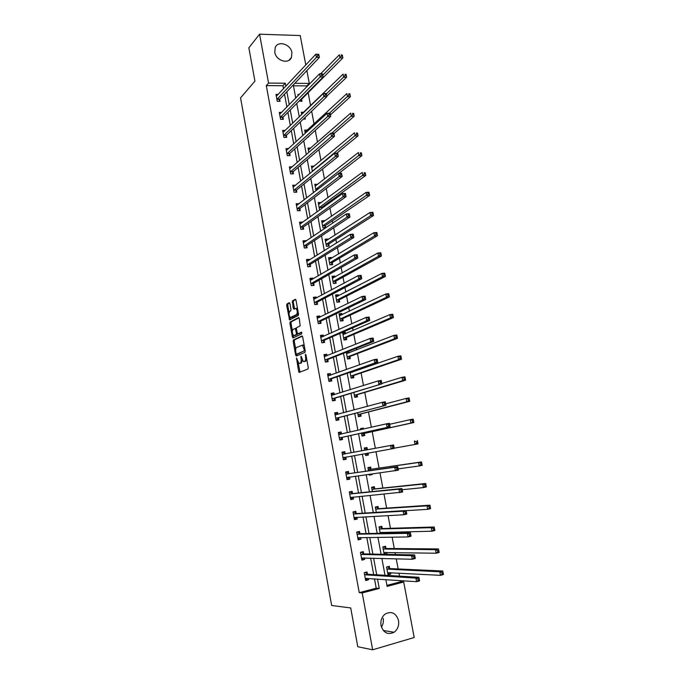 <?xml version="1.0" encoding="UTF-8"?>
<svg xmlns="http://www.w3.org/2000/svg" width="684" height="684" viewBox="0 0 684 684"><rect width="100%" height="100%" fill="white"/><g stroke="black" fill="none" stroke-linecap="round" stroke-linejoin="round"><path stroke-width="1.03" d="M296.531 358.014L298.592 371.395L299.276 372.387L307.988 369.001L308.262 367.616L305.953 354.919L305.457 354.235L305.56 356.851C305.885 359.203 305.594 360.682 304.696 361.297L303.251 361.52L301.105 356.159L301.054 358.732C301.379 361.058 301.097 362.529 300.208 363.136L298.805 363.349L296.531 358.014M291.923 52.651L291.435 57.473C288.691 64.672 275.96 60.739 274.771 52.24L275.216 47.555C277.926 40.194 290.743 44.169 291.923 52.651M383.194 618.353C383.724 621.542 383.134 624.458 381.433 627.091M398.533 620.525C399.217 625.535 397.737 629.442 394.087 632.247C387.794 635.137 383.442 632.888 381.031 625.501C380.372 620.627 381.775 616.788 385.246 613.976C391.624 610.855 396.053 613.044 398.533 620.525M289.913 303.593L289.238 302.696L286.921 303.987L286.673 305.397L289.571 319.898L298.258 315.529L298.523 314.101L295.992 300.208L295.3 299.301L292.427 300.909L293.239 308.228L293.923 309.142L296.001 308.407C297.523 310.587 297.685 312.665 296.488 314.649L290.307 317.513C288.81 315.375 288.648 313.323 289.802 311.357L290.717 310.861L290.974 309.45L289.913 303.593M386.913 585.376L400.559 581.785L403.697 582.007L414.205 637.505L372.652 649.8L357.775 646.739L350.721 607.956L331.646 605.485L240.563 97.863L254.918 81.139L248.856 47.786L259.569 34.2L300.225 35.551L305.791 64.946M372.652 649.8L362.212 592.951L379.252 588.454L377.508 579.057M283.509 88.766L282.945 85.722L266.298 85.603L359.245 592.66L362.212 592.951M266.298 85.603L268.547 83.08L259.569 34.2M293.419 339.974L293.171 341.359L295.65 355.09L296.326 356.056L304.961 352.363L305.226 350.96L302.679 336.93L301.977 335.972L293.419 339.974L294.522 339.837L294.265 341.222L295.702 349.173M292.384 336.998L289.913 323.335L290.161 321.942L298.634 317.59L299.327 318.522L300.148 325.917L296.659 327.636L296.394 329.038L297.566 333.895L301.439 332.176L301.747 333.826L293.051 337.939L292.384 336.998L293.479 336.87L293.162 335.109M359.245 592.66L376.217 588.197L374.481 578.852M373.695 574.611L370.634 558.11M369.882 554.031L366.804 537.47M366.077 533.571L362.99 516.942M362.298 513.214L359.203 496.524M358.544 492.959L355.432 476.218M354.799 472.824L351.687 456.023M351.08 452.782L347.976 436.041M347.361 432.716L344.291 416.205M343.65 412.751L340.632 396.464M339.965 392.89L336.981 376.833M336.297 373.131L333.356 357.296M332.646 353.474L329.748 337.87M329.021 333.92L326.165 318.539M325.404 314.478L322.591 299.31M321.813 295.129L319.043 280.183M318.248 275.874L315.512 261.151M314.691 256.731L311.998 242.213M311.152 237.681L308.501 223.377M307.638 218.726L305.021 204.636M304.141 199.873L301.558 185.988M300.652 181.123L298.113 167.443M297.189 162.459L294.693 148.984M293.744 143.897L291.281 130.618M290.315 125.42L287.887 112.356M286.904 107.046L284.518 94.17M367.419 574.064L367.026 571.952L364.204 572.67L365.649 580.519L368.471 579.793L368.223 578.433M363.657 553.741L363.272 551.637L360.451 552.321L361.887 560.136L364.709 559.435L364.435 557.939M359.921 533.52L359.536 531.434L356.715 532.084L358.151 539.856L360.972 539.189L360.665 537.547M356.202 513.41L355.817 511.333L353.004 511.948L354.432 519.678L357.245 519.053L356.92 517.266M352.508 493.403L352.123 491.334L349.31 491.924L350.73 499.611L353.543 499.012L353.192 497.097M348.831 473.508L348.447 471.447L345.634 472.003L347.044 479.655L349.857 479.082L349.481 477.03L348.173 478.655L346.908 478.911M345.172 453.706L344.787 451.662L341.983 452.184L343.385 459.793L346.198 459.255L345.813 457.203M341.53 434.015L341.154 431.972L338.341 432.468L339.743 440.043L342.547 439.53L342.171 437.495M337.887 414.307L337.537 412.392L334.724 412.854L336.118 420.386L338.922 419.916L338.546 417.881M334.262 394.677L333.937 392.915L331.124 393.343L332.509 400.841L335.314 400.397L334.946 398.37M330.654 375.148L330.355 373.532L327.55 373.934L328.918 381.39L331.731 380.979L331.355 378.97M327.063 355.714L326.79 354.252L323.985 354.628L325.353 362.041L328.158 361.656L327.79 359.656M323.489 336.391L323.241 335.075L320.445 335.416L321.805 342.795L324.601 342.436L324.242 340.452M319.932 317.162L319.719 315.991L316.914 316.307L318.274 323.643L321.07 323.318L320.702 321.343M316.401 298.027L316.205 297.01L313.409 297.292L314.76 304.594L317.556 304.294L317.188 302.328M312.879 279.004L312.716 278.114L309.92 278.379L311.263 285.638L314.059 285.373L313.7 283.415M309.382 260.065L309.245 259.322L306.449 259.561L307.783 266.786L310.579 266.538L310.22 264.597M305.902 241.23L305.791 240.631L302.995 240.836L304.32 248.027L307.116 247.805L306.757 245.872M302.439 222.488L302.354 222.026L299.558 222.206L300.883 229.354L303.67 229.174L303.311 227.242M298.993 203.841L296.146 203.67L297.454 210.783L300.242 210.629L299.891 208.706M295.565 185.296L292.743 185.227L294.052 192.307L296.83 192.178L296.48 190.263M292.154 166.836L289.358 166.879L290.657 173.924L293.436 173.813L293.085 171.915M288.665 148.556L285.989 148.616L287.28 155.627L290.067 155.55L289.717 153.661M285.16 130.413L282.637 130.456L283.928 137.433L286.707 137.373L286.357 135.492M281.68 112.364L279.303 112.381L280.585 119.324L283.364 119.29L283.014 117.417M278.234 94.401L275.985 94.392L277.259 101.3L280.038 101.3L279.696 99.436M400.559 581.785L400.337 580.596M399.499 576.142L398.926 573.106M398.139 568.951L396.224 558.811M395.412 554.536L395.036 552.561M394.283 548.568L392.129 537.145M391.351 533.05L391.18 532.118M390.453 528.287L388.059 515.599M386.64 508.118L384.006 494.181M382.852 488.051L379.988 472.875M379.081 468.095L375.978 451.696M375.328 448.242L372.19 431.647M371.369 427.261L368.479 411.982M367.411 406.339L364.786 392.419M363.478 385.519L361.101 372.96M360.417 369.317L360.297 368.702M359.57 364.82L357.45 353.594M356.74 349.849L356.432 348.242M355.68 344.24L353.808 334.339M353.081 330.475L352.593 327.892M351.807 323.763L350.191 315.179M349.438 311.203L348.763 307.663M347.959 303.405L346.583 296.112M345.813 292.025L344.967 287.536M344.137 283.159L343 277.148M342.205 272.95L341.179 267.521M340.333 263.024L339.435 258.278M338.623 253.978L337.417 247.608M336.545 242.991L335.887 239.511M335.057 235.091L333.681 227.815M332.783 223.069L332.364 220.829M331.509 216.315L329.962 208.116M329.038 203.259L328.85 202.25M327.978 197.625L326.259 188.528M324.464 179.028L322.574 169.042M320.967 160.535L318.915 149.659M317.487 142.127L315.273 130.379M314.033 123.821L311.647 111.201M310.587 105.601L308.151 92.699M306.996 86.594L306.868 85.893L293.453 85.799M389.7 568.395L389.307 566.309L386.554 567.01L388.008 574.765L390.761 574.047L390.504 572.653M385.425 554.339L386.99 553.954L386.699 552.424M385.93 548.329L385.545 546.251L382.784 546.918L384.177 554.314M383.091 533.221L382.92 532.306M382.185 528.364L381.792 526.295L379.039 526.936L380.227 533.281M378.449 508.503L378.064 506.451L375.311 507.058L376.311 512.359M374.738 488.752L374.353 486.7L371.609 487.273L372.404 491.548M369.18 474.345L369.334 475.158L372.079 474.602L371.959 473.969M371.044 469.096L370.668 467.061L367.915 467.599L368.522 470.857M365.29 453.595L365.658 455.544L368.402 455.022L368.043 453.107M367.376 449.542L366.992 447.516L364.247 448.029L364.666 450.277M361.443 433.075L361.998 436.033L364.743 435.546L364.367 433.528M363.52 429.048L363.341 428.073L360.596 428.56L360.801 429.663M357.621 412.7L358.356 416.624L361.101 416.163L360.724 414.153M353.825 392.436L354.739 397.318L357.484 396.882L357.108 394.882M350.046 372.276L351.14 378.098L353.876 377.696L353.5 375.713M352.799 371.968L352.688 371.352M346.284 352.226L347.549 358.989L350.293 358.613L349.917 356.638M349.199 352.782L348.515 351.354M345.608 333.689L345.36 332.347L342.624 332.68L343.984 339.974L346.728 339.623L346.352 337.657M342.043 314.7L341.812 313.494L339.084 313.802L340.444 321.053L343.171 320.728L342.812 318.778M338.494 295.804L338.289 294.736L335.562 295.009L336.913 302.225L339.64 301.935L339.281 299.994M334.963 277.003L334.784 276.062L332.056 276.319L333.399 283.501L336.135 283.236L335.767 281.295M331.449 258.304L331.295 257.492L328.568 257.723L329.902 264.862L332.638 264.623L332.27 262.699M327.952 239.691L327.824 239.015L325.097 239.212L326.43 246.326L329.158 246.112L328.799 244.197M324.472 221.18L324.37 220.633L321.642 220.804L322.968 227.875L325.695 227.695L325.336 225.788M322.053 208.304L321.899 207.466M321.01 202.755L318.214 202.481L319.531 209.518L320.454 209.466M317.564 184.423L314.794 184.252L316.008 190.725M314.144 166.186L311.391 166.118L312.4 171.496M310.733 148.035L308.005 148.069L308.817 152.37M307.988 136.962L308.646 136.954L308.552 136.449M307.244 130.063L304.645 130.105L305.244 133.337M303.38 119.093L305.295 119.076L305.004 117.537M303.747 112.219L301.293 112.236L301.695 114.408M299.19 101.018L301.952 101.283L301.601 99.436M299.276 94.46L297.959 94.452L298.164 95.58M306.868 70.614L309.288 83.422L294.83 83.303M306.868 85.893L309.288 83.422M385.836 579.622L387.101 586.385L403.697 582.007M293.291 84.927L295.744 98.051M296.753 103.455L299.25 116.784M300.242 122.085L302.773 135.612M303.739 140.801L306.312 154.541M307.261 159.62L309.869 173.574M310.801 178.541L313.452 192.7M314.358 197.556L317.043 211.929M317.932 216.666L320.659 231.26M321.531 235.886L324.301 250.686M325.139 255.2L327.952 270.223M328.773 274.617L331.629 289.862M332.424 294.137L335.322 309.613M336.101 313.759L339.033 329.457M339.786 333.484L342.769 349.413M343.496 353.32L346.523 369.48M347.233 373.259L350.293 389.649M350.978 393.3L354.09 409.93M354.748 413.452L357.903 430.322M358.536 433.716L361.742 450.816M362.358 454.116L365.564 471.276M366.214 474.756L369.42 491.856M370.095 495.498L373.284 512.538M374.003 516.352L377.175 533.34M377.927 537.325L381.091 554.254M381.869 558.418L385.024 575.278M285.844 86.27L285.271 83.217L268.547 83.08M376.713 574.791L373.626 558.187M372.865 554.091L369.762 537.427M369.035 533.503L365.923 516.788M365.222 513.034L362.101 496.251M361.434 492.668L358.305 475.833M357.664 472.413L354.526 455.518M353.919 452.261L350.789 435.426M350.165 432.083L347.079 415.47M346.429 411.999L343.385 395.626M342.718 392.026L339.709 375.875M339.016 372.156L336.058 356.236M335.34 352.397L332.424 336.699M331.689 332.732L328.807 317.265M328.046 313.178L325.208 297.933M324.43 293.727L321.634 278.696M320.83 274.369L318.077 259.561M317.248 255.123L314.537 240.529M313.682 235.971L311.015 221.59M310.143 216.922L307.509 202.746M306.62 197.967L304.021 184.005M303.106 179.105L300.55 165.357M299.618 160.347L297.104 146.803M296.146 141.691L293.667 128.344M292.692 123.12L290.247 109.979M289.255 104.652L286.853 91.707M376.217 588.197L379.252 588.454M282.945 85.722L285.271 83.217M390.761 574.047L387.845 573.885M368.471 579.793L365.478 579.587M364.709 559.435L361.742 559.35M386.99 553.954L384.092 553.895M360.972 539.189L358.031 539.223M357.245 519.053L354.338 519.199M353.543 499.012L350.661 499.277M349.857 479.082L347.01 479.458M372.079 474.602L369.3 474.978M344.787 451.662L341.983 452.192M346.198 459.255L343.377 459.751M368.402 455.022L365.649 455.501M366.992 447.516L364.247 448.037M341.154 431.972L338.375 432.621M363.341 428.073L360.622 428.697M337.537 412.392L334.775 413.153M333.937 392.915L331.21 393.779M330.355 373.532L327.653 374.507M326.79 354.252L324.113 355.338M348.917 351.294L346.301 352.32M323.241 335.075L320.599 336.263M345.36 332.347L342.769 333.467M319.719 315.991L317.094 317.282M341.812 313.494L339.255 314.708M316.205 297.01L313.614 298.404M338.289 294.736L335.75 296.044M312.716 278.114L310.151 279.619M334.784 276.062L332.27 277.482M309.245 259.322L306.731 260.912M331.295 257.492L328.807 258.997M305.791 240.631L303.405 242.247M327.824 239.015L325.362 240.614M302.354 222.026L300.071 223.677M324.37 220.633L322.002 222.266M298.925 203.516L296.745 205.209M320.933 202.336L318.667 204.012M295.522 185.099L293.419 186.826M317.513 184.133L315.324 185.843M292.136 166.776L290.101 168.546M289.836 168.786L330.902 133.192L333.886 133.141L334.493 136.338L293.308 171.547L292.222 173.864M314.11 166.024L311.998 167.768M310.724 148L308.681 149.787M300.25 363.324L299.489 363.426M302.302 360.314L301.311 362.982L300.592 363.272M304.722 361.494L303.961 361.597M306.748 359.322L305.073 361.451M298.138 362.64L300.037 372.087M302.388 336.16L294.522 339.837M296.608 354.192L297.053 355.748M296.069 353.525L296.548 354.201L304.115 350.926L304.312 349.943L302.49 345.189L296.599 347.429C295.727 348.062 295.445 349.533 295.77 351.832L296.069 353.525M297.566 354.064L296.548 354.201M304.115 350.926L297.651 354.055M304.286 345.788L302.858 344.975M292.367 330.757L291.008 323.207L289.913 323.335M299.07 317.812L291.256 321.813L291.008 323.207M298.763 333.792L301.789 332.407M293.094 329.389C291.914 331.338 292.094 333.399 293.616 335.57L296.181 334.681L296.446 333.288L295.283 328.44L293.094 329.389M294.949 335.528L294.223 335.622M297.583 333.903L295.317 335.485M295.283 328.44L296.36 328.32L295.197 328.406M293.479 336.87L293.752 337.614M291.606 317.479L290.922 317.556M298.335 313.101L297.6 314.52L292.025 317.427M297.54 308.706L296.198 308.39M295.762 299.549L293.53 300.798L293.274 302.225L294.582 308.783M289.905 317.128L290.469 319.565M289.691 302.944L288.015 303.876L287.767 305.278L289.101 312.682M387.794 573.611L389.683 572.611M386.58 567.173L387.153 566.856M387.614 572.67L440.487 575.347L439.803 571.79L442.745 571.012L390.051 568.584L387.734 566.882M441.855 572.67L442.129 574.09L443.309 573.782L443.035 572.354L441.855 572.67L439.803 571.79L386.947 569.097M443.309 573.782L443.437 574.56L440.487 575.347L442.129 574.09M442.745 571.012L443.035 572.354M364.94 572.482L364.23 572.833M367.368 578.373L365.436 579.357M365.504 572.517L367.753 574.252L418.916 577.296L419.6 580.887L416.582 581.691L365.256 578.399M418.215 580.434L416.582 581.691L415.889 578.091L418.916 577.296L419.155 578.673L417.941 578.989L418.215 580.434L419.429 580.109L419.155 578.673M364.589 574.782L415.889 578.091L417.941 578.989M419.6 580.887L419.429 580.109M384.032 553.561L386.05 552.415M382.835 547.166L383.981 546.884L382.954 546.875M383.844 552.552L436.195 553.219L435.503 549.679L438.444 548.944L386.28 548.5L383.981 546.884M437.546 550.526L437.82 551.945L439 551.646L438.726 550.235L437.546 550.526L435.503 549.679L383.177 548.995M439 551.646L439.137 552.475L436.195 553.219L437.82 551.945M438.444 548.944L438.726 550.235M379.098 527.253L380.253 526.988L379.056 527.031M380.09 532.537L431.92 531.212L431.236 527.697L434.178 527.005L382.527 528.527L380.253 526.988M381.544 533.246L382.442 532.314M433.263 528.518L433.536 529.929L434.716 529.647L434.443 528.236L433.263 528.518L431.236 527.697L379.432 529.006M434.716 529.647L434.862 530.51L431.92 531.212L433.536 529.929M434.178 527.005L434.443 528.236M360.767 552.245L361.759 552.262L360.494 552.569M363.76 557.913L361.691 559.05M361.759 552.262L363.999 553.92L414.632 554.912L415.316 558.486L412.29 559.255L361.503 558.024M413.923 557.973L412.29 559.255L411.606 555.664L414.632 554.912L414.855 556.229L413.649 556.537L413.923 557.973L415.128 557.665L414.855 556.229M360.836 554.425L411.606 555.664L413.649 556.537M415.316 558.486L415.128 557.665M356.723 532.143L358.04 532.118L356.774 532.409M360.16 537.556L357.963 538.855M358.04 532.118L360.254 533.691L410.366 532.656L411.05 536.213L408.032 536.94L357.758 537.752M409.648 535.64L408.032 536.94L407.348 533.375L410.366 532.656L410.588 533.922L409.374 534.213L409.648 535.64L410.862 535.35L410.588 533.922M357.099 534.178L407.348 533.375L409.374 534.213M411.05 536.213L410.862 535.35M375.388 507.451L376.533 507.203L375.354 507.289M406.159 510.649L427.662 509.341L426.987 505.844L429.928 505.185L378.791 508.648L376.533 507.203M429.005 506.63L429.278 508.032L430.458 507.767L430.185 506.365L429.005 506.63L426.987 505.844L375.696 509.11M430.458 507.767L430.604 508.674L427.662 509.341L429.278 508.032M429.928 505.185L430.185 506.365M371.694 487.752L372.84 487.512L371.677 487.641M402.149 489.71L423.439 487.589L422.763 484.11L425.704 483.485L375.08 488.88L372.84 487.512M424.773 484.87L425.046 486.264L426.217 486.008L425.952 484.623L424.773 484.87L422.763 484.11L371.985 489.325M426.217 486.008L426.38 486.957L423.439 487.589L425.046 486.264M425.704 483.485L425.952 484.623M369.198 474.422L370.352 474.192M368.018 468.155L369.163 467.924L368.009 468.104M398.165 468.891L419.241 465.958L418.565 462.504L421.506 461.922L371.378 469.215L369.163 467.924M420.566 463.23L420.831 464.616L422.011 464.385L421.737 463L418.565 462.504L368.3 469.643M422.011 464.385L422.173 465.368L419.241 465.958L420.831 464.616M421.506 461.922L421.737 463M353.038 512.162L354.346 512.077L353.081 512.359M356.578 517.284L355.526 518.489L354.261 518.771M354.346 512.077L356.535 513.564L406.134 510.538L406.809 514.077L403.791 514.761L354.047 517.591M405.407 513.445L403.791 514.761L403.115 511.213L406.134 510.538L406.339 511.752L405.133 512.025L405.407 513.445L406.612 513.162L406.339 511.752M353.389 514.035L403.115 511.213L405.133 512.025M406.809 514.077L406.612 513.162M349.37 492.275L350.661 492.138L349.396 492.403M353.021 497.114L351.841 498.516L350.576 498.79M350.661 492.138L352.833 493.54L401.927 488.538L402.594 492.061L350.345 497.533M401.183 491.369L399.584 492.702L398.909 489.18L401.927 488.538L402.124 489.701L400.909 489.958L401.183 491.369L402.389 491.112L402.124 489.701M349.686 493.993L398.909 489.18L400.909 489.958M402.594 492.061L402.389 491.112M345.728 472.499L347.002 472.311L345.736 472.559M347.002 472.311L349.156 473.627L397.737 466.676L398.404 470.173L346.66 477.586M396.985 469.421L395.395 470.78L394.719 467.275L397.737 466.676L397.926 467.779L396.711 468.018L396.985 469.421L398.191 469.181L397.926 467.779M346.018 474.063L394.719 467.275L396.711 468.018M398.404 470.173L398.191 469.181M342.359 454.236L345.266 453.766L343.359 452.586L342.094 452.817M345.959 457.04L344.522 458.896L343.257 459.135M345.266 453.766L393.574 444.933L394.24 448.405L343 457.741M392.813 447.601L391.231 448.978L390.564 445.498L393.574 444.933L393.753 445.985L392.548 446.207L392.813 447.601L394.018 447.379L393.753 445.985M345.292 453.783L390.564 445.498L392.548 446.207M394.24 448.405L394.018 447.379M341.564 434.032L339.734 432.955L338.477 433.177M339.64 439.513L340.897 439.239L339.632 439.461M388.657 425.91L389.871 425.696L389.598 424.311L388.392 424.525L388.657 425.91L387.084 427.303L386.426 423.841L389.435 423.31L390.094 426.773L339.358 437.999M338.717 434.511L386.426 423.841L388.392 424.525M389.871 425.696L390.094 426.773L342.428 437.264L340.897 439.239M389.598 424.311L389.435 423.31M337.768 414.342L336.135 413.435L334.869 413.64M336.041 420.002L337.289 419.677L336.024 419.891M384.536 404.347L385.742 404.141L385.477 402.765L384.271 402.962L384.536 404.347L382.972 405.749L382.313 402.312L385.323 401.816L385.981 405.253L335.741 418.351M335.1 414.889L382.313 402.312L384.271 402.962M385.742 404.141L385.981 405.253L338.802 417.642L337.289 419.677M385.477 402.765L385.323 401.816M333.989 394.762L332.544 394.01L331.287 394.206M332.467 400.593L333.698 400.226L332.433 400.422M380.432 382.895L381.638 382.715L381.373 381.347L380.176 381.527L380.432 382.895L378.876 384.322L378.226 380.902L381.227 380.449L381.886 383.861L332.133 398.815M331.501 395.369L378.226 380.902L380.176 381.527M381.638 382.715L381.886 383.861L335.194 398.122L333.698 400.226M381.373 381.347L381.227 380.449M330.227 375.294L327.721 374.866M328.901 381.287L330.124 380.868L328.859 381.056M376.354 361.571L377.559 361.4L377.294 360.041L376.097 360.212L376.354 361.571L374.806 363.016L374.157 359.613L377.158 359.194L377.807 362.588L374.806 363.016L328.551 379.381M327.918 375.943L374.157 359.613L376.097 360.212M377.559 361.4L377.807 362.588L331.603 378.705L330.124 380.868M377.294 360.041L377.158 359.194M326.49 355.945L324.173 355.629M325.524 362.024L326.567 361.614L325.31 361.785M372.301 340.367L373.498 340.213L373.242 338.862L372.036 339.016L372.301 340.367L370.762 341.829L370.112 338.452L373.113 338.058L373.763 341.444L370.762 341.829L324.986 360.041M324.353 356.629L370.112 338.452L372.036 339.016M373.498 340.213L373.763 341.444L328.038 359.391L326.567 361.614M373.242 338.862L373.113 338.058M322.771 336.708L320.642 336.494M322.438 342.718L321.771 342.616M368.266 319.291L369.471 319.146L369.215 317.795L368.009 317.94L368.266 319.291L366.735 320.762L366.094 317.402L369.095 317.051L369.736 320.411L366.735 320.762L321.437 340.803M320.813 337.409L366.094 317.402L368.009 317.94M369.471 319.146L369.736 320.411L324.481 340.17L323.028 342.453M369.215 317.795L369.095 317.051M319.077 317.581L317.128 317.453M319.223 323.532L318.257 323.549M364.256 298.327L365.461 298.198L365.205 296.856L363.999 296.984L364.256 298.327L362.734 299.814L362.092 296.471L365.094 296.155L365.735 299.498L362.734 299.814L317.906 321.668M317.282 318.282L362.092 296.471L363.999 296.984M365.461 298.198L365.735 299.498L320.95 321.053L319.513 323.395M365.205 296.856L365.094 296.155M315.409 298.557L313.64 298.506M315.948 304.466L314.751 304.568M360.271 277.473L361.468 277.362L361.212 276.028L360.015 276.148L360.271 277.473L358.758 278.986L358.117 275.661L361.118 275.378L361.75 278.704L358.758 278.986L314.392 302.627M313.776 299.259L358.117 275.661L360.015 276.148M361.468 277.362L361.75 278.704L317.427 302.029L316.008 304.44M361.212 276.028L361.118 275.378M311.759 279.653L310.16 279.662M356.304 256.748L357.501 256.645L357.253 255.32L356.048 255.423L356.304 256.748L354.799 258.278L354.167 254.97L357.159 254.722L357.792 258.022L354.799 258.278L310.904 283.68M310.279 280.337L354.167 254.97L356.048 255.423M357.501 256.645L357.792 258.022L313.93 283.099L312.554 285.519M357.253 255.32L357.159 254.722M308.125 260.852L306.697 260.912M352.363 236.134L353.56 236.048L353.312 234.732L352.106 234.817L352.363 236.134L350.866 237.681L350.234 234.39L353.226 234.176L353.859 237.459L350.866 237.681L307.424 264.836M306.808 261.502L350.234 234.39L352.106 234.817M353.56 236.048L353.859 237.459L310.451 264.272L309.134 266.666M353.312 234.732L353.226 234.176M304.517 242.162L303.26 242.256M348.438 215.64L349.635 215.563L349.387 214.254L348.19 214.323L348.438 215.64L346.95 217.196L346.326 213.921L349.319 213.741L349.943 217.008L346.95 217.196L303.97 246.086M303.354 242.769L346.326 213.921L348.19 214.323M349.635 215.563L349.943 217.008L306.988 245.539L305.722 247.916M349.387 214.254L349.319 213.741M300.866 223.625L299.84 223.694M344.539 195.248L345.736 195.188L345.488 193.888L344.291 193.948L344.539 195.248L343.06 196.83L342.436 193.572L345.429 193.427L346.044 196.676L343.06 196.83L300.524 227.43M299.917 224.13L342.436 193.572L344.291 193.948M345.736 195.188L346.044 196.676L303.542 226.9L302.328 229.26M345.488 193.888L345.429 193.427M297.258 205.174L296.428 205.226M340.666 174.984L341.863 174.933L341.615 173.642L340.418 173.685L340.666 174.984L339.187 176.575L338.571 173.334L341.555 173.223L342.18 176.446L339.187 176.575L297.104 208.868M296.497 205.585L338.571 173.334L340.418 173.685M341.863 174.933L342.18 176.446L300.114 208.355L298.942 210.698M293.701 186.817L293.043 186.843M336.81 154.823L338.007 154.789L337.759 153.498L336.562 153.532L336.81 154.823L335.34 156.431L334.724 153.207L337.708 153.122L338.323 156.337L335.34 156.431L293.692 190.4M293.094 187.134L334.724 153.207L336.562 153.532M338.007 154.789L338.323 156.337L296.702 189.904L295.573 192.238M290.178 168.546L289.665 168.563M334.168 134.748L333.92 133.474L332.732 133.491L332.971 134.774L334.168 134.748L334.493 136.338L331.518 136.398L290.307 172.017M332.971 134.774L331.518 136.398L330.902 133.192L332.732 133.491M365.538 454.894L366.684 454.68L367.915 453.133M364.367 448.661L365.512 448.447L367.47 449.602L364.623 450.055M367.701 449.653L364.957 450.166M394.198 448.182L415.06 444.455L414.393 441.018L416.376 441.719L416.65 443.095L417.821 442.873L417.556 441.496L416.376 441.719M417.821 442.873L417.992 443.899L415.06 444.455L416.65 443.095M417.326 440.47L417.556 441.496M361.896 435.503L363.042 435.263L364.632 433.297L413.837 422.55L410.904 423.071L410.238 419.66L389.623 424.294M361.887 435.469L363.042 435.263M360.724 429.261L362.332 429.313M361.622 434.015L410.904 423.071L413.658 421.489L413.392 420.121L412.221 420.327L412.486 421.695M412.221 420.327L410.238 419.66L413.179 419.147L413.392 420.121M413.658 421.489L413.837 422.55M358.288 416.231L359.416 415.94L360.99 413.914L409.707 401.328L406.775 401.816L406.116 398.413L385.708 403.834M358.271 416.137L359.416 415.94M357.98 414.615L406.775 401.816L409.519 400.226L409.254 398.866L408.083 399.054L408.348 400.414M408.083 399.054L406.116 398.413L409.049 397.934L409.254 398.866M409.519 400.226L409.707 401.328M354.688 397.053L355.808 396.72L357.364 394.634L405.595 380.219L402.662 380.672L402.012 377.294L381.809 383.476M354.663 396.908L355.808 396.72M354.363 395.318L402.662 380.672L404.227 379.261L405.398 379.081L405.142 377.73L403.962 377.901L404.227 379.261M403.962 377.901L402.012 377.294L404.937 376.85L405.142 377.73M405.398 379.081L405.595 380.219M351.114 377.978L352.217 377.602L353.765 375.456L401.508 359.228L398.584 359.647L397.926 356.287L350.131 372.72M351.072 377.773L352.217 377.602M352.397 372.105L351.593 371.737M350.764 376.114L398.584 359.647L400.131 358.219L401.311 358.048L401.046 356.706L399.875 356.868L400.131 358.219M399.875 356.868L397.926 356.287L400.858 355.877L401.046 356.706M401.311 358.048L401.508 359.228M347.566 358.989L348.652 358.578L350.174 356.364L397.447 338.358L394.523 338.742L393.873 335.399L346.549 353.637M347.506 358.732L348.652 358.578M346.369 352.653L348.652 352.995M347.181 357.014L394.523 338.742L396.062 337.298L397.233 337.144L396.976 335.81L395.805 335.955L396.062 337.298M395.805 335.955L393.873 335.399L396.797 335.023L396.976 335.81M397.233 337.144L397.447 338.358M344.479 339.905L346.608 337.383L393.403 317.607L390.478 317.949L389.837 314.631L342.992 334.647M343.958 339.794L345.095 339.649M342.821 333.749L344.924 333.989M343.616 338.007L390.478 317.949L392.017 316.487L393.189 316.35L392.932 315.025L391.761 315.162L392.017 316.487M391.761 315.162L389.837 314.631L392.761 314.289L392.932 315.025M393.189 316.35L393.403 317.607M341.265 320.958L343.06 318.488L389.384 296.967L386.46 297.275L385.819 293.975L339.444 315.752M340.418 320.95L341.564 320.822M339.29 314.931L341.222 315.093M340.076 319.095L386.46 297.275L387.99 295.796L389.162 295.676L388.905 294.351L387.734 294.479L387.99 295.796M387.734 294.479L385.819 293.975L388.743 293.667L388.905 294.351M389.162 295.676L389.384 296.967M337.99 302.114L339.529 299.695L385.391 276.439L382.467 276.721L381.834 273.438L335.921 296.959M336.904 302.2L338.05 302.08M335.784 296.215L337.537 296.3M336.545 300.276L382.467 276.721L383.989 275.224L385.16 275.113L384.904 273.797L383.733 273.908L383.989 275.224M383.733 273.908L381.834 273.438L384.75 273.164L384.904 273.797M385.16 275.113L385.391 276.439M332.296 277.593L333.869 277.618M334.579 283.381L336.015 280.987L381.416 256.03L378.5 256.269L377.859 253.012L332.415 278.251M333.04 281.56L378.5 256.269L380.005 254.764L381.176 254.662L380.92 253.362L379.757 253.456L380.005 254.764M379.757 253.456L377.859 253.012L380.783 252.764L380.92 253.362M381.176 254.662L381.416 256.03M328.816 259.056L330.227 259.039M331.142 264.759L332.518 262.382L377.465 235.723L374.55 235.937L373.917 232.697L328.927 259.646M329.543 262.938L374.55 235.937L376.046 234.415L377.217 234.33L376.961 233.03L375.798 233.116L376.046 234.415M375.798 233.116L373.917 232.697L376.833 232.483L376.961 233.03M377.217 234.33L377.465 235.723M325.362 240.623L326.61 240.563M327.721 246.223L329.038 243.872L373.532 215.537L370.617 215.716L369.993 212.493L325.456 241.136M326.071 244.402L370.617 215.716L372.113 214.178L373.284 214.109L373.028 212.818L371.865 212.886L372.113 214.178M371.865 212.886L369.993 212.493L372.908 212.314L373.028 212.818M373.284 214.109L373.532 215.537M321.925 222.274L322.985 222.206M324.31 227.781L325.575 225.446L369.625 195.462L366.709 195.607L366.085 192.401L322.002 222.71M322.617 225.968L368.197 194.051L369.369 194L369.112 192.708L367.949 192.768L368.197 194.051M367.949 192.768L366.085 192.401L369.001 192.255L369.112 192.708M369.369 194L369.625 195.462M318.496 204.02L319.36 203.977M321.147 208.962L322.13 207.124L365.735 175.497L362.828 175.608L362.204 172.419L318.564 204.379M319.171 207.62L364.307 174.044L365.47 173.993L365.222 172.719L364.059 172.761L364.307 174.044M364.059 172.761L365.222 172.719M365.47 173.993L365.735 175.497M315.093 185.851L315.777 185.826M338.905 173.326L361.87 155.636L358.963 155.721L358.339 152.541L315.144 186.142M315.752 189.365L360.434 154.131L361.597 154.097L361.349 152.831L360.186 152.865L360.434 154.131M360.186 152.865L361.349 152.831M361.597 154.097L361.87 155.636M311.707 167.785L312.237 167.76M336.853 153.148L358.023 135.885L355.116 135.936L354.5 132.781L311.742 167.99M312.349 171.197L356.578 134.338L357.749 134.32L357.501 133.055L356.338 133.072L356.578 134.338M356.338 133.072L357.501 133.055M357.749 134.32L358.023 135.885M333.98 133.654L354.201 116.237L351.294 116.263L350.678 113.125L308.356 149.933M331.774 133.183L352.747 114.647L353.91 114.638L353.671 113.382L352.508 113.39L352.747 114.647M352.508 113.39L353.671 113.382M353.91 114.638L354.201 116.237M330.389 114.869L350.396 96.7L347.489 96.7L346.882 93.571L305.269 131.884M329.337 113.27L348.943 95.067L350.105 95.067L349.857 93.819L348.695 93.819L348.943 95.067M348.695 93.819L349.857 93.819M350.105 95.067L350.396 96.7M329.158 114.835L330.355 114.827L330.107 113.553L328.918 113.561L329.158 114.835L327.704 116.468L327.097 113.287L330.081 113.27L330.688 116.442L327.704 116.468L286.938 153.738M286.339 150.506L327.097 113.287L328.918 113.561M330.355 114.827L330.688 116.442L289.93 153.284L288.879 155.584M325.37 95.008L326.559 95.008L326.319 93.742L325.122 93.742L325.37 95.008L323.925 96.658L323.318 93.494L326.294 93.503L326.901 96.666L323.925 96.658L283.578 135.543M283.262 132.251L323.318 93.494L325.122 93.742M326.559 95.008L326.901 96.666L286.57 135.107L285.561 137.398M326.807 96.17L346.608 77.266L343.71 77.232L343.103 74.129L301.635 114.083M304.141 119.084L304.671 117.862M326.371 93.888L345.155 75.591L346.318 75.608L346.07 74.359L344.907 74.342L345.155 75.591M344.907 74.342L346.07 74.359M346.318 75.608L346.608 77.266M321.6 75.291L322.788 75.3L322.549 74.043L321.352 74.026L321.6 75.291L320.163 76.95L319.556 73.804L322.532 73.846L323.139 76.993L320.163 76.95L280.243 117.443M279.653 114.254L319.556 73.804L321.352 74.026M322.788 75.3L323.139 76.993L283.227 117.024L282.253 119.307M300.832 101.283L301.824 99.043L342.846 57.943L339.948 57.875L339.349 54.78L320.608 73.821M322.788 75.172L341.384 56.216L342.547 56.242L342.308 55.011L341.145 54.976L341.384 56.216M341.145 54.976L342.308 55.011M342.547 56.242L342.846 57.943M317.846 55.678L319.035 55.703L318.795 54.455L317.607 54.421L317.846 55.678L316.418 57.353L315.82 54.224L318.787 54.292L319.385 57.422L316.418 57.353L276.917 99.436M276.336 96.256L315.82 54.224L317.607 54.421M319.035 55.703L319.385 57.422L279.901 99.035L278.952 101.3M297.044 358.878L296.352 358.972M305.987 355.116L305.269 355.21M301.464 357.014L300.763 357.108M301.311 362.982L300.208 363.136M301.764 358.638L301.054 358.732M305.799 361.152L304.696 361.297M306.287 356.749L305.56 356.851M299.686 371.241L298.592 371.395M296.745 354.945L295.65 355.09M294.265 341.222L293.171 341.359M305.03 349.849L304.312 349.943M304.713 348.13L303.995 348.224M291.256 321.813L290.161 321.942M298.899 333.775L297.796 333.912M297.284 334.544L296.181 334.681M297.155 333.202L296.446 333.288M296.437 329.278L295.736 329.363M297.6 314.52L296.488 314.649M294.342 308.108L293.239 308.228M293.274 302.225L292.171 302.337M293.53 300.798L292.427 300.909M290.221 318.872L289.127 319M287.767 305.278L286.673 305.397M288.015 303.876L286.921 303.987M390.051 568.584L387.298 569.285M389.803 568.472L387.05 569.173M364.692 574.868L367.513 574.15M364.931 574.979L367.753 574.252M386.28 548.5L383.519 549.166M386.032 548.406L383.279 549.072M380.603 532.357L380.167 532.46M382.527 528.527L379.774 529.159M382.288 528.433L379.526 529.074M360.938 554.502L363.76 553.818M361.169 554.604L363.999 553.92M357.202 534.255L360.023 533.597M357.433 534.341L360.254 533.691M378.791 508.648L376.038 509.255M378.551 508.571L375.798 509.178M375.08 488.88L372.327 489.462M374.841 488.812L372.087 489.393M371.378 469.215L368.633 469.763M371.147 469.156L368.394 469.703M353.483 514.103L356.304 513.479M353.714 514.188L356.535 513.564M354.115 517.514L354.671 517.386M349.789 494.062L352.602 493.472M350.02 494.13L352.833 493.54M350.413 497.456L351.217 497.285M346.113 474.123L348.925 473.567M346.335 474.192L349.156 473.627M346.737 477.5L348.207 477.201M342.675 454.347L345.488 453.817M343.069 457.647L345.882 457.117M338.811 434.562L340.7 434.229M339.615 437.769L342.428 437.264M339.426 437.905L342.239 437.401M335.194 414.94L336.109 414.786M335.989 418.112L338.802 417.642M335.81 418.257L338.614 417.787M331.595 395.412L332.202 395.318M332.39 398.567L335.194 398.122M332.202 398.721L335.006 398.276M328.012 375.995L328.465 375.926M328.799 379.116L331.603 378.705M328.619 379.278L331.424 378.868M325.233 359.767L328.038 359.391M325.045 359.938L327.85 359.553M321.677 340.521L324.481 340.17M321.497 340.7L324.301 340.341M318.146 321.377L320.95 321.053M317.966 321.557L320.77 321.232M314.631 302.319L317.427 302.029M314.46 302.516L317.256 302.217M311.134 283.373L313.93 283.099M310.964 283.569L313.759 283.296M307.655 264.511L310.451 264.272M307.484 264.717L310.279 264.477M304.192 245.753L306.988 245.539M304.029 245.966L306.817 245.753M300.755 227.088L303.542 226.9M300.584 227.302L303.371 227.122M297.326 208.517L300.114 208.355M297.164 208.74L299.951 208.586M293.915 190.041L296.702 189.904M293.752 190.272L296.54 190.135M290.529 171.65L293.308 171.547M290.367 171.889L293.145 171.787M364.435 433.434L361.691 433.921M364.632 433.297L361.887 433.784M360.793 414.059L358.048 414.521M360.99 413.914L358.245 414.376M357.176 394.788L354.432 395.215M357.364 394.634L354.628 395.07M353.568 375.61L350.832 376.012M353.765 375.456L351.02 375.858M350.687 372.703L350.225 372.771M349.986 356.535L347.25 356.911M350.174 356.364L347.438 356.74M346.42 337.554L343.684 337.896M346.608 337.383L343.872 337.725M342.872 318.667L340.136 318.983M343.06 318.488L340.324 318.804M339.341 299.883L336.613 300.165M339.529 299.695L336.793 299.977M335.835 281.184L333.099 281.449M336.015 280.987L333.279 281.252M332.339 262.588L329.611 262.818M332.518 262.382L329.791 262.613M328.859 244.077L326.131 244.282M329.038 243.872L326.311 244.077M325.404 225.66L322.677 225.848M325.575 225.446L322.848 225.626M321.959 207.346L319.231 207.491M322.13 207.124L319.411 207.269M318.077 189.135L315.811 189.237M318.385 188.895L315.982 189.006M312.947 171.051L312.408 171.068M313.238 170.812L312.579 170.838M287.152 153.361L289.93 153.284M286.989 153.609L289.768 153.532M283.792 135.158L286.57 135.107M283.638 135.415L286.416 135.364M280.457 117.05L283.227 117.024M280.295 117.306L283.073 117.28M301.661 99.3L300.9 99.3M301.824 99.043L301.157 99.043M277.131 99.035L279.901 99.035M276.977 99.3L279.747 99.3M291.435 57.473L288.862 60.363M394.087 632.247L383.262 630.468M299.498 372.293L299.07 372.361M303.602 345.052L302.49 345.189M297.113 308.287L296.001 308.407M389.914 568.541L387.153 569.242M364.794 574.936L367.616 574.218M386.127 548.457L383.373 549.132M382.365 528.484L379.603 529.125M361.024 554.562L363.845 553.878M357.279 534.298L360.092 533.648M378.611 508.614L375.858 509.221M374.892 488.838L372.139 489.419M371.181 469.173L368.437 469.72M353.543 514.146L356.364 513.522M349.832 494.096L352.653 493.506M346.147 474.149L348.96 473.584M338.819 434.571L340.555 434.263"/></g></svg>
